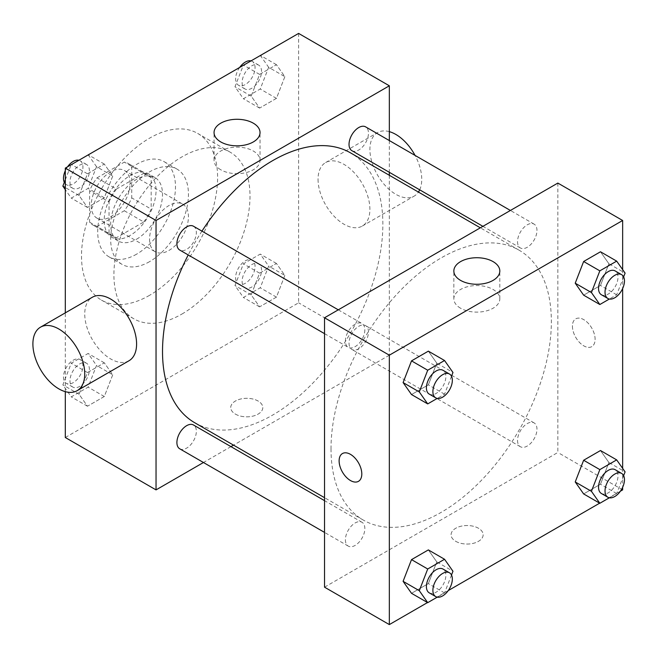 <?xml version="1.0" encoding="UTF-8"?>
<svg xmlns="http://www.w3.org/2000/svg" width="658" height="658" viewBox="0 0 658 658"><rect width="100%" height="100%" fill="white"/><g stroke="black" fill="none" stroke-linecap="round" stroke-linejoin="round"><path stroke-width="0.49" stroke-dasharray="3.29 2.47" d="M149.555 239.199A27.496 15.874 120 0 0 155.247 251.784A27.496 15.874 120 0 0 182.743 235.909A27.496 15.874 120 0 0 182.743 204.161A27.496 15.874 120 0 0 161.555 211.531A27.496 15.874 120 0 0 149.555 239.199M91.223 205.526A27.496 15.874 120 0 0 96.923 218.111A27.496 15.874 120 0 0 124.42 202.236A27.496 15.874 120 0 0 124.42 170.488A27.496 15.874 120 0 0 103.232 177.857A27.496 15.874 120 0 0 91.223 205.526M97.03 177.857L124.313 162.107A35.491 20.488 120 0 1 128.417 163.571A35.491 20.488 120 0 1 131.732 166.392L131.732 197.893A35.491 20.488 120 0 1 124.313 210.749L97.03 226.5A35.491 20.488 120 0 1 92.926 225.036A35.491 20.488 120 0 1 89.603 222.215L89.603 190.713A35.491 20.488 120 0 1 97.03 177.857L116.474 189.076L143.748 173.334L124.313 162.107M124.313 210.749L143.748 221.968L116.474 237.719L97.03 226.5M89.603 222.215L109.047 233.434L109.047 201.932L89.603 190.713M109.047 233.434A35.491 20.488 120 0 0 112.37 236.263A35.491 20.488 120 0 0 116.474 237.719M143.748 221.968A35.491 20.488 120 0 0 151.175 209.112L131.732 197.893M143.748 173.334A35.491 20.488 120 0 1 147.853 174.789A35.491 20.488 120 0 1 151.175 177.619L151.175 209.112M116.474 189.076A35.491 20.488 120 0 0 109.047 201.932M130.111 235.457A36.659 21.163 -60 0 1 111.778 237.275A36.659 21.163 -60 0 1 111.778 194.941A36.659 21.163 -60 0 1 148.445 173.778A36.659 21.163 -60 0 1 154.062 203.157A36.659 21.163 -60 0 1 130.111 235.457M136.593 239.199A36.659 21.163 120 0 0 160.544 206.892A36.659 21.163 120 0 0 154.926 177.52A36.659 21.163 120 0 0 126.673 187.341A36.659 21.163 120 0 0 110.667 224.238A36.659 21.163 120 0 0 118.259 241.017A36.659 21.163 120 0 0 136.593 239.199M151.175 177.619L131.732 166.392M136.593 254.169A54.992 31.748 -60 0 1 109.096 256.891A54.992 31.748 -60 0 1 109.096 193.394A54.992 31.748 -60 0 1 164.089 161.646A54.992 31.748 -60 0 1 172.519 205.707A54.992 31.748 -60 0 1 136.593 254.169M149.555 261.654A54.992 31.748 -60 0 1 122.059 264.376A54.992 31.748 -60 0 1 122.059 200.879A54.992 31.748 -60 0 1 177.051 169.131A54.992 31.748 -60 0 1 185.482 213.192A54.992 31.748 -60 0 1 149.555 261.654M149.555 295.327A96.233 55.56 -60 0 1 101.439 300.089A96.233 55.56 -60 0 1 101.439 188.969A96.233 55.56 -60 0 1 197.671 133.409A96.233 55.56 -60 0 1 212.419 210.527A96.233 55.56 -60 0 1 149.555 295.327M181.962 314.031A96.233 55.56 120 0 0 244.825 229.231A96.233 55.56 120 0 0 230.078 152.121A96.233 55.56 120 0 0 155.913 177.899A96.233 55.56 120 0 0 113.908 274.748A96.233 55.56 120 0 0 133.837 318.801A96.233 55.56 120 0 0 181.962 314.031M284.856 275.431L276.442 297.128L259.606 306.85L251.183 294.874L259.606 273.169L276.442 263.455L284.856 275.431L276.442 297.128L259.606 306.85L251.183 294.874L259.606 273.169L276.442 263.455L284.856 275.431L268.661 266.071L260.239 287.776L243.402 297.49L234.98 285.514L243.402 263.817L260.239 254.095L268.661 266.071M284.856 76.673L276.442 98.371L259.606 108.093L251.183 96.109L259.606 74.412L276.442 64.69L284.856 76.673L276.442 98.371L259.606 108.093L251.183 96.109L259.606 74.412L276.442 64.69L284.856 76.673L268.661 67.313L260.239 89.011L243.402 98.733L234.98 86.757L243.287 65.348M298.609 33.41L298.609 302.812L65.306 437.512M65.306 391.658L65.306 312.863M112.732 374.805L104.309 396.503L87.473 406.225L79.059 394.249L87.473 372.551L104.309 362.829L112.732 374.805L104.309 396.503L87.473 406.225L79.059 394.249L87.473 372.551L104.309 362.829L112.732 374.805L96.529 365.453L88.106 387.151L71.27 396.873L62.855 384.897L71.27 363.2L88.106 353.478L96.529 365.453M112.732 176.048L104.309 197.745L87.473 207.467L79.059 195.492L87.473 173.794L104.309 164.072L112.732 176.048L104.309 197.745L87.473 207.467L79.059 195.492L87.473 173.794L104.309 164.072L112.732 176.048L96.529 166.696L88.106 188.394L71.27 198.116L65.306 189.619M389.339 175.283L389.339 355.197L298.609 302.812M389.339 355.197L233.532 445.145M230.958 446.634L203.462 462.508M235.424 414.121A16.039 9.261 0 0 0 252.902 416.127A16.039 9.261 0 0 0 262.805 407.573A16.039 9.261 0 0 0 246.766 398.32A16.039 9.261 0 0 0 230.728 407.573A16.039 9.261 0 0 0 235.424 414.121A16.039 9.261 0 0 0 252.902 416.127A16.039 9.261 0 0 0 262.805 407.573A16.039 9.261 0 0 0 246.766 398.312A16.039 9.261 0 0 0 230.728 407.573A16.039 9.261 0 0 0 235.424 414.121M194.784 422.773A155.806 89.957 120 0 0 350.591 332.816A155.806 89.957 120 0 0 350.591 152.911M201.965 231.131A155.806 89.957 120 0 0 188.213 254.942M389.339 140.557L389.339 172.306M351.882 150.682A13.744 7.937 120 0 0 365.626 142.745A13.744 7.937 120 0 0 365.626 126.871M349.028 343.147A13.744 7.937 120 0 0 351.882 349.439A13.744 7.937 120 0 0 365.626 341.502A13.744 7.937 120 0 0 365.626 325.628A13.744 7.937 120 0 0 355.032 329.313A13.744 7.937 120 0 0 349.028 343.147M179.749 448.814A13.744 7.937 120 0 0 193.501 440.876A13.744 7.937 120 0 0 193.501 425.002M193.501 226.245A13.744 7.937 -60 0 1 196.347 232.537A13.744 7.937 -60 0 1 190.343 246.372A13.744 7.937 -60 0 1 179.749 250.056M318.053 179.338A36.659 21.163 -120 0 0 334.058 216.227A36.659 21.163 -120 0 0 362.303 226.048A36.659 21.163 -120 0 0 362.311 183.722A36.659 21.163 -120 0 0 325.644 162.551A36.659 21.163 -120 0 0 318.053 179.338M129.001 360.749A36.659 21.163 60 0 1 92.342 339.586A36.659 21.163 60 0 1 92.342 297.251M389.339 131.641A36.659 21.163 -120 0 0 377.495 132.62A36.659 21.163 -120 0 0 369.903 149.399A36.659 21.163 -120 0 0 385.901 186.296A36.659 21.163 -120 0 0 414.153 196.117A36.659 21.163 -120 0 0 418.43 192.07M419.689 189.833A36.659 21.163 -120 0 0 415.058 155.403M220.792 169.78A22.989 13.275 180 0 1 214.056 160.404A22.989 13.275 180 0 1 237.044 147.129A22.989 13.275 180 0 1 260.033 160.404A22.989 13.275 180 0 1 245.837 172.659A22.989 13.275 180 0 1 220.792 169.78M331.015 448.731A155.806 89.957 120 0 0 363.282 520.059A155.806 89.957 120 0 0 519.096 430.102A155.806 89.957 120 0 0 519.088 250.188A155.806 89.957 120 0 0 399.028 291.93A155.806 89.957 120 0 0 331.015 448.731M364.845 329.822A13.744 7.937 -60 0 1 358.84 343.657A13.744 7.937 -60 0 1 348.246 347.342A13.744 7.937 -60 0 1 348.246 331.468A13.744 7.937 -60 0 1 361.999 323.53A13.744 7.937 -60 0 1 364.845 329.822M517.533 440.424A13.744 7.937 120 0 0 520.379 446.724A13.744 7.937 120 0 0 534.123 438.787A13.744 7.937 120 0 0 534.123 422.913A13.744 7.937 120 0 0 523.529 426.59A13.744 7.937 120 0 0 517.533 440.424M345.401 539.807A13.744 7.937 120 0 0 348.246 546.099A13.744 7.937 120 0 0 361.999 538.162A13.744 7.937 120 0 0 361.999 522.288A13.744 7.937 120 0 0 351.405 525.972A13.744 7.937 120 0 0 345.401 539.807M517.533 241.667A13.744 7.937 120 0 0 520.379 247.959A13.744 7.937 120 0 0 534.123 240.022A13.744 7.937 120 0 0 534.123 224.148A13.744 7.937 120 0 0 523.529 227.833A13.744 7.937 120 0 0 517.533 241.667M557.844 183.072L557.844 452.474L324.534 587.175M622.649 489.889L557.844 452.474M620.395 491.189L599.652 503.173M448.271 590.571L427.519 602.547M455.772 541.337A16.039 9.261 0 0 0 473.25 543.344A16.039 9.261 0 0 0 483.153 534.79A16.039 9.261 0 0 0 467.114 525.528A16.039 9.261 0 0 0 451.075 534.79A16.039 9.261 0 0 0 455.772 541.337A16.039 9.261 0 0 0 473.25 543.344A16.039 9.261 0 0 0 483.153 534.79A16.039 9.261 0 0 0 467.114 525.528A16.039 9.261 0 0 0 451.075 534.79A16.039 9.261 0 0 0 455.772 541.337M608.897 263.751L600.483 251.775L608.897 263.751L600.483 285.449L583.638 295.171L600.483 285.449L608.897 263.751L625.1 273.103M436.772 561.891L428.35 549.907L436.772 561.891L428.35 583.588L411.513 593.31L428.35 583.588L436.772 561.891L452.967 571.243M622.649 269.624L622.649 288.533M622.649 468.381L622.649 487.29M608.897 462.508L600.483 450.533L608.897 462.508L600.483 484.206L583.638 493.928L600.483 484.206L608.897 462.508L625.1 471.868M436.772 363.126L428.35 351.15L436.772 363.126L428.35 384.831L411.513 394.545L428.35 384.831L436.772 363.126L452.967 372.486M572.427 326.195A16.039 9.261 -120 0 0 579.427 342.333A16.039 9.261 -120 0 0 591.789 346.634A16.039 9.261 -120 0 0 591.789 328.112A16.039 9.261 -120 0 0 575.742 318.85A16.039 9.261 -120 0 0 572.427 326.195A16.039 9.261 -120 0 0 579.418 342.341A16.039 9.261 -120 0 0 591.781 346.634A16.039 9.261 -120 0 0 591.781 328.112A16.039 9.261 -120 0 0 575.742 318.85A16.039 9.261 -120 0 0 572.419 326.195M342.44 453.551L342.44 453.551A16.039 9.261 60 0 1 354.802 457.845A16.039 9.261 60 0 1 361.801 473.982A16.039 9.261 60 0 1 358.478 481.327L358.478 481.327M460.575 308.224A22.989 13.275 180 0 1 453.847 298.839A22.989 13.275 180 0 1 476.836 285.572A22.989 13.275 180 0 1 499.817 298.839A22.989 13.275 180 0 1 485.629 311.102A22.989 13.275 180 0 1 460.575 308.224M451.503 376.269L444.553 394.183L437.241 398.403M429.263 394.109A13.744 7.937 120 0 0 443.007 386.172A13.744 7.937 120 0 0 443.007 370.298M444.553 394.183L428.35 384.831M623.628 276.895L616.678 294.8L609.374 299.028M601.387 294.735A13.744 7.937 120 0 0 615.14 286.798A13.744 7.937 120 0 0 615.14 270.923M616.678 294.8L600.483 285.449M451.503 575.026L444.553 592.94L437.241 597.16M429.263 592.866A13.744 7.937 120 0 0 443.007 584.929A13.744 7.937 120 0 0 443.007 569.055M444.553 592.94L428.35 583.588M623.628 475.652L616.678 493.566L609.374 497.785M601.387 493.492A13.744 7.937 120 0 0 615.14 485.555A13.744 7.937 120 0 0 615.14 469.68M616.678 493.566L600.483 484.206M65.306 179.823L71.163 164.73M88.106 154.72L96.529 166.696M69.97 182.027A13.744 7.937 120 0 0 72.816 188.32A13.744 7.937 120 0 0 86.568 180.382A13.744 7.937 120 0 0 86.568 164.508A13.744 7.937 120 0 0 75.974 168.193A13.744 7.937 120 0 0 69.97 182.027M104.309 197.745L88.106 188.394M87.473 207.467L71.27 198.116M79.059 195.492L65.306 187.546M87.473 173.794L71.467 164.549M104.309 164.072L88.304 154.827M64.32 182.348A13.744 7.937 120 0 0 66.335 184.577A13.744 7.937 120 0 0 80.087 176.64A13.744 7.937 120 0 0 80.087 160.766A13.744 7.937 120 0 0 78.582 160.215M67.552 166.811A13.744 7.937 120 0 0 65.306 170.71M260.239 55.338L268.661 67.313M242.103 82.653A13.744 7.937 120 0 0 244.949 88.945A13.744 7.937 120 0 0 258.693 81.008A13.744 7.937 120 0 0 258.693 65.134A13.744 7.937 120 0 0 248.099 68.81A13.744 7.937 120 0 0 242.103 82.653M276.442 98.371L260.239 89.011M259.606 108.093L243.402 98.733M251.183 96.109L234.98 86.757M259.606 74.412L243.592 65.175M276.442 64.69L260.436 55.453M239.685 67.429A13.744 7.937 120 0 0 235.622 78.911A13.744 7.937 120 0 0 238.467 85.203A13.744 7.937 120 0 0 252.211 77.266A13.744 7.937 120 0 0 252.211 61.391A13.744 7.937 120 0 0 250.714 60.84M69.97 380.785A13.744 7.937 120 0 0 72.816 387.077A13.744 7.937 120 0 0 86.568 379.14A13.744 7.937 120 0 0 86.568 363.265A13.744 7.937 120 0 0 75.974 366.95A13.744 7.937 120 0 0 69.97 380.785M104.309 396.503L88.106 387.151M87.473 406.225L71.27 396.873M79.059 394.249L62.855 384.897M87.473 372.551L71.27 363.2M104.309 362.829L88.106 353.478M63.489 377.042A13.744 7.937 120 0 0 66.335 383.334A13.744 7.937 120 0 0 80.087 375.397A13.744 7.937 120 0 0 80.087 359.523A13.744 7.937 120 0 0 69.493 363.208A13.744 7.937 120 0 0 63.489 377.042M242.103 281.41A13.744 7.937 120 0 0 244.949 287.702A13.744 7.937 120 0 0 258.693 279.765A13.744 7.937 120 0 0 258.693 263.891A13.744 7.937 120 0 0 248.099 267.576A13.744 7.937 120 0 0 242.103 281.41M276.442 297.128L260.239 287.776M259.606 306.85L243.402 297.49M251.183 294.874L234.98 285.514M259.606 273.169L243.402 263.817M276.442 263.455L260.239 254.095M235.622 277.668A13.744 7.937 120 0 0 238.467 283.96A13.744 7.937 120 0 0 252.211 276.023A13.744 7.937 120 0 0 252.211 260.149A13.744 7.937 120 0 0 241.618 263.833A13.744 7.937 120 0 0 235.622 277.668M96.923 218.111L155.247 251.784M124.42 170.488L182.743 204.161M154.926 177.52L148.445 173.778M118.259 241.017L111.778 237.275M147.853 174.789L128.417 163.571M112.37 236.263L92.926 225.036M177.051 169.131L164.089 161.646M122.059 264.376L109.096 256.891M230.078 152.121L197.671 133.409M133.837 318.801L101.439 300.089M362.303 226.048L414.153 196.117M325.644 162.551L377.495 132.62M260.033 160.404L260.033 132.562M214.056 160.404L214.056 132.562M519.088 250.188L480.34 227.816M363.282 520.059L324.534 497.687M324.534 333.647L348.246 347.342M338.286 309.836L361.999 323.53M534.123 422.913L365.626 325.628M520.379 446.724L351.882 349.439M361.999 522.288L324.534 500.656M348.246 546.099L324.534 532.404M534.123 224.148L510.411 210.461M520.379 247.959L482.914 226.336M499.817 298.839L499.817 271.006M453.847 298.839L453.847 271.006M86.568 164.508L80.087 160.766M72.816 188.32L66.335 184.577M258.693 65.134L252.211 61.391M244.949 88.945L238.467 85.203M86.568 363.265L80.087 359.523M72.816 387.077L66.335 383.334M258.693 263.891L252.211 260.149M244.949 287.702L238.467 283.96"/><path stroke-width="0.99" d="M203.462 462.508L156.036 489.889L65.306 437.512L65.306 391.658M65.306 312.863L65.306 168.111L298.609 33.41L389.339 85.795L389.339 140.557M233.532 445.145L230.958 446.634M188.213 254.942A155.806 89.957 120 0 0 162.518 351.446A155.806 89.957 120 0 0 194.784 422.773L324.534 497.687M480.34 227.816L350.591 152.911A155.806 89.957 120 0 0 201.965 231.131M389.339 172.306L389.339 175.283M156.036 489.889L156.036 220.488L389.339 85.795M510.411 210.461L365.626 126.871A13.744 7.937 120 0 0 355.032 130.547A13.744 7.937 120 0 0 349.028 144.39A13.744 7.937 120 0 0 351.882 150.682L482.914 226.336M324.534 500.656L193.501 425.002A13.744 7.937 120 0 0 182.908 428.687A13.744 7.937 120 0 0 176.903 442.521A13.744 7.937 120 0 0 179.749 448.814L324.534 532.404M324.534 333.647L179.749 250.056A13.744 7.937 -60 0 1 179.749 234.182A13.744 7.937 -60 0 1 193.501 226.245L338.286 309.836M156.036 220.488L65.306 168.111M220.792 141.947A22.989 13.275 180 0 1 214.056 132.562A22.989 13.275 180 0 1 237.044 119.287A22.989 13.275 180 0 1 260.033 132.562A22.989 13.275 180 0 1 245.837 144.826A22.989 13.275 180 0 1 220.792 141.947M40.492 327.182L92.342 297.251A36.659 21.163 60 0 1 120.587 307.072A36.659 21.163 60 0 1 136.593 343.969A36.659 21.163 60 0 1 129.001 360.749L77.15 390.679A36.659 21.163 60 0 1 40.492 369.516A36.659 21.163 60 0 1 40.492 327.182A36.659 21.163 60 0 1 68.745 337.003A36.659 21.163 60 0 1 84.742 373.9A36.659 21.163 60 0 1 77.15 390.679M418.43 192.07A36.659 21.163 -120 0 0 419.689 189.833M415.058 155.403A36.659 21.163 -120 0 0 389.339 131.641M427.519 602.547L389.339 624.59L324.534 587.175L324.534 317.773L557.844 183.072L622.649 220.488L622.649 269.624M622.649 487.29L622.649 489.889L620.395 491.189M599.652 503.173L448.271 590.571M583.638 295.171L575.224 283.195L583.638 261.497L600.483 251.775L583.638 261.497L575.224 283.195L583.638 295.171L599.841 304.522L591.427 292.547L599.841 270.849L616.678 261.127L625.1 273.103L623.628 276.895M411.513 593.31L403.091 581.327L411.513 559.629L428.35 549.907L411.513 559.629L403.091 581.327L411.513 593.31L427.716 602.662L419.294 590.687L427.716 568.989L444.553 559.267L452.967 571.243L451.503 575.026M622.649 288.533L622.649 468.381M389.339 624.59L389.339 355.188L622.649 220.488M583.638 493.928L575.224 481.952L583.638 460.255L600.483 450.533L583.638 460.255L575.224 481.952L583.638 493.928L599.841 503.28L591.427 491.304L599.841 469.606L616.678 459.884L625.1 471.868L623.628 475.652M411.513 394.545L403.091 382.569L411.513 360.872L428.35 351.15L411.513 360.872L403.091 382.569L411.513 394.545L427.716 403.905L419.294 391.929L427.716 370.224L444.553 360.51L452.967 372.486L451.503 376.269M389.339 355.188L324.534 317.773M460.575 280.39A22.989 13.275 180 0 1 453.847 271.006A22.989 13.275 180 0 1 476.836 257.73A22.989 13.275 180 0 1 499.817 271.006A22.989 13.275 180 0 1 485.629 283.261A22.989 13.275 180 0 1 460.575 280.39M361.801 473.99A16.039 9.261 60 0 1 358.478 481.327A16.039 9.261 60 0 1 342.44 472.074A16.039 9.261 60 0 1 342.44 453.551A16.039 9.261 60 0 1 354.802 457.845A16.039 9.261 60 0 1 361.801 473.99M358.478 481.327A16.039 9.261 60 0 1 342.44 472.066A16.039 9.261 60 0 1 342.44 453.551M437.241 398.403L427.716 403.905M449.488 374.04L443.007 370.298A13.744 7.937 120 0 0 432.413 373.983A13.744 7.937 120 0 0 426.409 387.817A13.744 7.937 120 0 0 429.263 394.109L435.744 397.851A13.744 7.937 120 0 0 449.488 389.914A13.744 7.937 120 0 0 449.488 374.04A13.744 7.937 120 0 0 438.894 377.725A13.744 7.937 120 0 0 432.89 391.559A13.744 7.937 120 0 0 435.744 397.851M419.294 391.929L403.091 382.569M427.716 370.224L411.513 360.872M444.553 360.51L428.35 351.15M609.374 299.028L599.841 304.522M621.621 274.666L615.14 270.923A13.744 7.937 120 0 0 604.546 274.608A13.744 7.937 120 0 0 598.541 288.443A13.744 7.937 120 0 0 601.387 294.735L607.869 298.477A13.744 7.937 120 0 0 621.621 290.54A13.744 7.937 120 0 0 621.621 274.666A13.744 7.937 120 0 0 611.027 278.342A13.744 7.937 120 0 0 605.023 292.185A13.744 7.937 120 0 0 607.869 298.477M591.427 292.547L575.224 283.195M599.841 270.849L583.638 261.497M616.678 261.127L600.483 251.775M437.241 597.16L427.716 602.662M449.488 572.797L443.007 569.055A13.744 7.937 120 0 0 432.413 572.74A13.744 7.937 120 0 0 426.409 586.574A13.744 7.937 120 0 0 429.263 592.866L435.744 596.609A13.744 7.937 120 0 0 449.488 588.671A13.744 7.937 120 0 0 449.488 572.797A13.744 7.937 120 0 0 438.894 576.482A13.744 7.937 120 0 0 432.89 590.316A13.744 7.937 120 0 0 435.744 596.609M419.294 590.687L403.091 581.327M427.716 568.989L411.513 559.629M444.553 559.267L428.35 549.907M609.374 497.785L599.841 503.28M621.621 473.423L615.14 469.68A13.744 7.937 120 0 0 604.546 473.365A13.744 7.937 120 0 0 598.541 487.2A13.744 7.937 120 0 0 601.387 493.492L607.869 497.234A13.744 7.937 120 0 0 621.621 489.297A13.744 7.937 120 0 0 621.621 473.423A13.744 7.937 120 0 0 611.027 477.108A13.744 7.937 120 0 0 605.023 490.942A13.744 7.937 120 0 0 607.869 497.234M591.427 491.304L575.224 481.952M599.841 469.606L583.638 460.255M616.678 459.884L600.483 450.533M65.306 189.619L62.855 186.132L65.306 179.823M71.163 164.73L88.304 154.827M65.306 187.546L62.855 186.132M65.306 170.71A13.744 7.937 120 0 0 63.489 178.285A13.744 7.937 120 0 0 64.32 182.348M78.582 160.215A13.744 7.937 120 0 0 67.552 166.811M243.287 65.348L260.436 55.453M250.714 60.84A13.744 7.937 120 0 0 239.685 67.429"/></g></svg>
